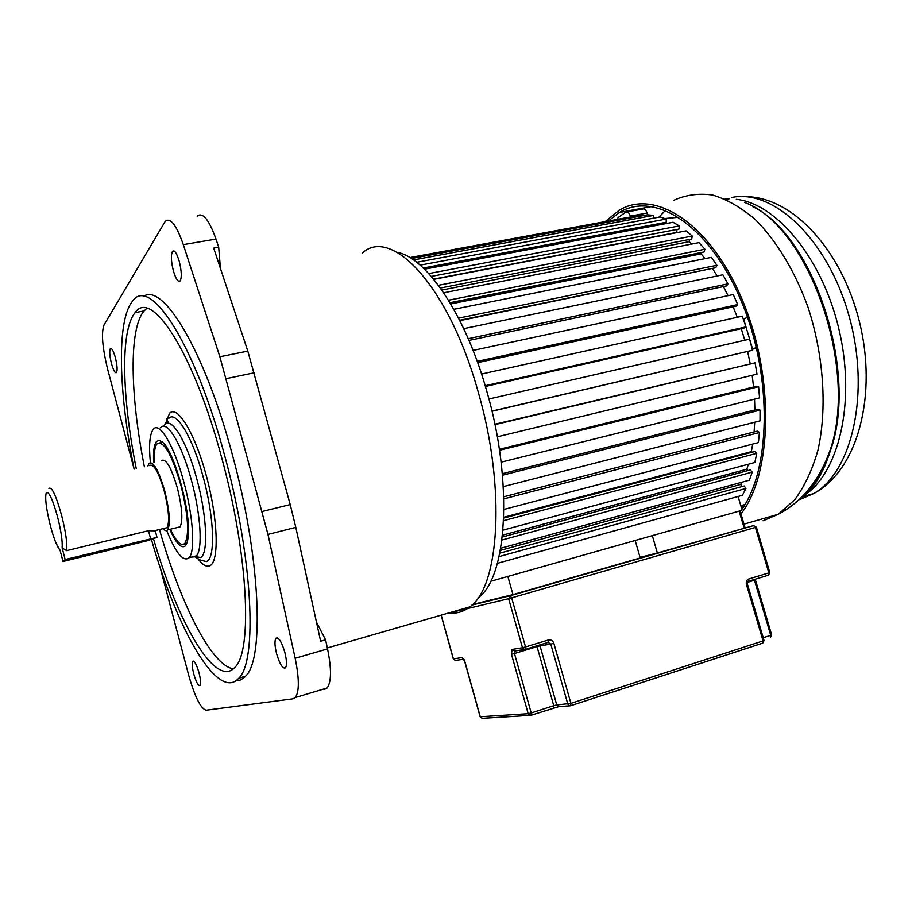 <?xml version="1.0" encoding="UTF-8"?>
<svg xmlns="http://www.w3.org/2000/svg" width="912" height="912" viewBox="0 0 912 912"><rect width="100%" height="100%" fill="white"/><g stroke="black" fill="none" stroke-linecap="round" stroke-linejoin="round"><path stroke-width="1.37" d="M164.764 528.23L166.999 527.683C169.769 522.177 168.88 510.116 164.342 491.511C158.585 471.926 153.695 463.285 149.671 465.599M448.829 612.932C456.41 613.901 463.399 611.884 469.805 606.89C499.457 586.952 506.149 487.943 478.207 392.035C448.978 286.368 391.408 225.857 362.212 253.114M477.991 597.964C506.912 578.185 513.57 482.927 486.734 391.009C465.359 314.435 426.349 257.469 397.096 252.305M235.786 680.854L240.232 680.09L244.279 677.513L245.533 676.237L238.762 678.197C257.423 661.314 253.046 559.01 224.774 456.023C194.769 342.969 149.693 275.242 132.536 301.188C116.314 320.443 118.697 393.106 134.121 469.121L107.65 369.235C102.383 347.689 101.152 332.96 103.968 325.06L165.209 221.354C170.316 217.067 176.347 224.831 183.312 244.644L219.86 356.752L247.813 351.12L290.221 504.587L295.807 527.375L267.968 534.409L295.169 658.236C299.318 678.642 299.375 691.741 295.317 697.52L293.026 698.809L206.135 710.197C200.686 708.556 194.872 696.893 188.681 675.199L160.147 567.469M324.604 689.358L327.043 688.024C331.444 682.187 331.615 669.146 327.556 648.899L325.573 639.814L320.625 641.227L295.807 527.375M247.813 351.12L213.693 248.064L218.686 247.209L215.996 239.081C208.939 219.473 202.669 211.823 197.174 216.133M219.86 356.752L267.968 534.409M245.533 676.237C264.537 659.273 260.513 557.084 232.252 454.313C204.619 350.425 162.883 282.332 143.56 296.389M111.458 363.523C113.407 370.318 115.083 373.339 116.485 372.575C117.591 370.272 117.215 365.29 115.379 357.641C113.419 350.824 111.743 347.814 110.352 348.601C109.258 350.949 109.622 355.919 111.458 363.523M193.766 673.979C196.16 682.176 198.235 685.972 199.979 685.391C200.971 683.612 200.64 679.383 198.998 672.714C196.57 664.495 194.507 660.698 192.785 661.314C191.794 663.127 192.124 667.356 193.766 673.979M276.678 654.007C279.847 664.392 282.788 668.998 285.479 667.858C287.006 665.384 286.767 660.117 284.761 652.057C281.546 641.626 278.616 637.021 275.96 638.229C274.444 640.737 274.683 645.992 276.678 654.007M173.326 270.636C175.777 278.901 178.034 282.344 180.12 280.987C181.887 277.636 181.625 271.183 179.333 261.619C176.86 253.331 174.602 249.888 172.55 251.29C170.783 254.699 171.046 261.14 173.326 270.636M325.573 639.814L316.453 622.075M220.442 268.47L218.686 247.209M238.762 678.197C217.911 701.944 177.27 629.77 151.449 539.642M153.558 539.003C177.965 623.204 215.734 689.312 235.011 667.174C252.578 651.145 248.349 554.929 221.855 458.36C193.754 352.408 151.381 288.215 135.124 312.611C120.065 330.395 122.026 397.598 136.253 468.631M144.381 466.796C130.256 395.888 128.638 328.765 144.096 310.935L146.878 308.381M233.335 668.815C211.402 665.657 180.211 603.026 159.475 529.519M150.389 462.578C148.736 445.409 149.659 434.363 153.159 429.461C159.269 420.694 174.352 445.786 184.042 482.744C193.241 516.591 195.362 551.372 189.115 557.699C183.346 562.328 175.891 553.288 166.736 530.579M169.769 529.37C175.697 542.492 180.644 548.169 184.6 546.402C186.607 545.091 187.838 541.329 188.294 535.139C190.756 510.15 173.633 449.491 162.097 441.864L159.087 440.428L156.636 441.419C154.071 444.361 153.079 451.337 153.638 462.338M184.235 543.985L186.869 543.085M154.276 462.19C153.911 452.842 154.812 446.743 156.978 443.927C163.613 440.051 171.604 453.845 180.918 485.298C188.214 515.246 189.525 534.603 184.862 543.381C181.249 546.744 176.426 542.024 170.396 529.222M162.689 442.388L159.919 442.753M177.544 527.467L180.017 526.862C183.118 520.957 182.252 508.064 177.407 488.182C171.228 467.263 165.904 458.063 161.435 460.571M147.949 465.986L149.066 463.364C153.376 460.891 158.62 470.147 164.787 491.135C169.655 511.085 170.601 524.001 167.637 529.895C166.474 531.263 164.935 530.841 163.031 528.652M155.268 530.852L148.485 530.704L66.656 550.643L62.13 547.907L65.162 559.535L63.008 561.507L147.619 540.656L157.001 537.373L65.162 559.535M62.13 547.907C62.643 541.477 61.127 531.149 57.57 516.91C52.714 499.525 48.974 491.386 46.375 492.48C44.756 497.154 46.067 508.144 50.285 525.426C53.888 538.821 57.137 547.018 60.01 549.993L63.008 561.507M168.788 423.316L166.451 418.973M409.853 257.583L641.159 214.993L410.035 257.697M641.318 215.973L641.159 214.993M411.369 258.529L647.543 214.81L653.425 215.403L413.489 259.931M653.642 218.116L653.425 215.403M416.693 262.291L660.117 216.919L666.216 219.04L420.158 265.153M423.316 268.025L666.216 222.266L666.216 219.04M664.381 223.907L664.381 222.619M424.513 269.177L673.067 222.266L679.246 225.925L428.765 273.577M431.296 276.416L678.973 229.072L679.246 225.925M433.576 279.129L676.727 232.423L676.989 229.448M433.759 279.346L686.132 230.861L692.254 236.037L438.41 285.308M440.382 288.01L691.695 239.012L692.254 236.037M441.83 290.039L689.062 241.68L689.483 239.446M691.684 244.051L689.062 241.68L691.684 244.051M443.699 292.786L698.991 242.615L704.919 249.227L448.499 300.23M449.992 302.704L704.075 251.963L704.919 249.227M450.733 303.947L701.1 253.855L701.533 252.464M705.067 258.62L701.1 253.855L705.067 258.62M453.823 309.316L711.337 257.355L716.912 265.278L458.565 318.14M459.648 320.283L715.806 267.695L716.912 265.278M459.842 320.659L712.751 268.322M717.242 275.948L712.557 268.755L717.242 275.948M463.729 328.662L722.863 274.786L727.947 283.871L468.244 338.683M468.985 340.415L726.579 285.901L727.947 283.871M728.05 295.659L723.398 286.573L728.05 295.659M473.077 350.413L733.271 294.542L737.717 304.574L477.215 361.391M477.671 362.645L736.121 306.17L737.717 304.574M737.295 317.273L733.123 306.831L737.295 317.273M481.57 374.045L742.265 316.168L745.948 326.895L485.207 385.73M485.423 386.46L744.169 328.012L745.948 326.895M744.751 340.233L741.274 328.673L744.751 340.233M488.935 399L749.596 339.127L752.434 350.288L491.967 411.084M492.001 411.244L752.434 350.288M750.2 363.626L747.646 351.565L750.2 363.626M494.885 424.24L755.09 362.839L494.965 424.627M497.314 436.791L757.006 374.148L755.09 362.839M753.586 387.007L752.149 375.322L753.586 387.007M499.366 449.274L756.493 386.3L758.602 386.711L499.514 450.243M501.11 462.179L759.536 397.883L758.602 386.711M754.897 409.967L754.532 399.125L754.897 409.967M502.341 473.67L757.918 409.203L760.038 410.126L502.478 475.209M503.321 486.598L760.004 420.877L760.038 410.126M754.087 431.946L754.714 422.233L754.087 431.946M503.777 496.789L757.336 431.114L759.411 432.505L503.834 498.864M503.914 509.432L758.408 442.582L759.411 432.505M751.99 452.238L751.351 451.657L752.662 444.087L751.351 451.657L503.755 517.252M503.72 518.062L754.771 451.497L756.766 453.321L503.618 520.638M503.002 530.134L754.84 462.487L756.766 453.321M747.988 470.546L746.848 469.201L748.353 464.231L746.848 469.201L502.523 535.173M502.33 537.008L750.337 469.908L752.218 472.108L501.965 540.018M500.734 548.237L749.447 480.168L752.218 472.108M742.129 486.529L740.704 484.432L741.741 482.277L740.704 484.432L500.357 550.358M499.81 553.174L744.203 485.959L745.913 488.467L499.092 556.582M497.405 563.331L742.391 495.284L745.913 488.467M490.667 581.297L740.966 510.606M741.878 509.306L738.093 496.47M617.048 219.313L618.268 217.432L625.814 212.143C627.627 211.459 629.132 212.792 630.306 216.133L630.5 216.828M627 211.926L642.584 209.076C644.431 208.392 645.935 209.703 647.11 213.032L647.645 214.822M747.475 317.251L743.656 319.132L752.605 349.136L756.527 348.224M756.333 347.449L752.605 349.136M741.16 506.867L744.637 505.066M678.859 217.273L664.757 218.527M821.507 469.954L823 469.543L821.119 470.683M823.331 466.397L824.847 465.986M658.954 217.136L665.543 210.296M739.529 512.544C770.743 473.579 773.41 377.614 741.536 301.678C709.958 225.481 654.85 190.471 619.465 212.45L608.407 220.909M605.374 221.468L619.043 210.376C654.93 188.077 710.904 223.725 742.87 301.222C775.12 378.469 772.076 475.768 740.202 514.824M512.989 594.601L507.859 576.441L635.174 540.485L640.235 557.95L512.989 594.601L472.496 604.508M471.88 605.089L510.082 595.775L753.574 525.597L657.37 553.003L652.331 535.64L739.108 511.13L740.419 512.008M640.064 557.38L657.37 553.003M739.108 511.13L744.181 528.002M48.906 488.444C51.767 486.358 56.02 495.387 61.663 515.531C65.755 531.958 67.42 543.666 66.656 550.643M254.323 372.78L226.358 378.594M215.996 239.081L183.312 244.644M262.337 511.45L290.221 504.587M295.169 658.236L327.556 648.899M165.266 424.297L169.598 413.193C177.646 404.791 195.305 433.975 206.636 476.873C218.093 519.692 219.222 561.541 209.965 565.691L209.6 565.862C206.26 567.127 202.293 564.665 197.687 558.475M196.456 557.711L200.093 559.979L206.408 561.598C215.54 558.953 214.445 518.096 203.285 477.364C192.797 437.532 176.21 410.138 168.868 418.312M163.727 426.28L164.707 424.855C171.251 415.895 186.994 441.568 196.958 479.473C207.035 516.34 208.46 553.687 200.64 557.551L194.313 556.377C196.274 557.665 197.038 557.745 196.616 556.582L196.422 555.841C202.795 549.491 200.811 514.744 191.6 480.977C181.955 444.19 166.771 419.189 160.501 427.819M185.182 543.997L184.851 543.392L186.949 542.868M191.634 557.061L195.373 556.787L196.422 555.841L189.115 557.699M150.56 538.525L148.485 530.704M647.11 213.032L630.306 216.133M724.96 199.033L728.962 198.862M736.292 199.306C777.092 203.604 823.376 259.703 839.507 331.683C855.878 403.628 838.322 473.944 803.711 495.718M802.868 495.911C814.655 485.663 823.821 470.603 830.376 450.71C858.728 373.236 814.199 235.969 752.879 206.693M799.79 499.514L813.675 493.586C852.218 471.994 870.652 392.525 849.015 315.883C827.731 239.104 773.319 188.567 731.72 197.494M744.614 202.441C808.83 225.435 859.526 370.363 829.487 451.93C822.259 473.75 811.999 489.767 798.707 499.97M763.105 520.752L778.107 514.345L794.637 499.867C804.373 486.723 812.113 470.307 817.836 450.642C827.332 409.055 823.878 355.475 807.861 306.785C794.831 271.012 776.42 240.7 755.455 219.701C741.182 207.503 726.875 199.272 712.534 195.02C698.512 193.082 685.448 194.906 673.352 200.492M514.961 651.02L512.054 649.424L522.462 647.725L508.634 598.682L446.538 613.594M441.226 615.121L453.424 658.931L462.065 657.529L464.846 661.508L480.259 716.741L528.196 713.686L511.472 654.28L512.054 649.424M482.642 718.291L530.875 715.316L531.217 712.956L553.732 705.66L537.031 646.619L514.471 653.505L531.217 712.956L528.196 713.686L530.1 715.396L531.115 715.225L558.839 706.618M764.005 640.441L763.059 640.885L746.426 584.41C745.879 581.719 746.677 579.895 748.82 578.96L768.839 572.873L755.398 527.432L511.666 597.85L525.529 646.939L548.42 639.962C551.008 639.483 552.809 640.6 553.858 643.313L570.901 703.369L763.059 640.885L762.466 643.222L570.718 705.694M747.395 584.033L764.028 640.486L762.751 643.108L570.764 705.671L569.738 705.842L567.811 704.11L550.791 644.1L540.029 645.833L556.753 704.93L570.901 703.369L570.524 705.763L559.284 706.583M553.607 707.917L553.732 705.66L556.753 704.93L558.646 706.629L531.08 715.247M547.895 642.458L525.323 649.378M763.219 637.739L770.72 635.311L754.475 580.214L747.384 582.38M748.82 578.96L748.49 581.263L768.497 575.164L769.785 572.531L768.839 572.873L768.497 575.164L748.387 581.32M539.608 644.989L540.029 645.833L537.031 646.619L536.86 645.833M522.462 647.725L524.514 649.492L525.403 649.321L525.529 646.939L522.462 647.725M511.472 654.28L514.471 653.505L514.676 651.1M548.169 642.413L550.791 644.1L553.858 643.313M548.42 639.962L548.078 642.436M508.634 598.682L511.666 597.85L510.082 595.775L508.634 598.682M753.574 525.597L755.398 527.432L756.356 527.136L753.574 525.597M464.846 661.508L463.877 659.125M463.581 659.068L462.065 657.529M746.426 584.41L747.407 584.056L747.931 581.503M453.424 658.931L455.282 660.516L453.424 658.931M455.795 660.425L463.661 659.182M480.122 716.741L482.038 718.325L480.111 716.684L464.721 661.519M754.327 579.485L754.475 580.214L755.421 579.884L771.655 634.923L770.72 635.311L770.412 637.488L771.643 634.889M327.34 647.93L469.805 606.89M174.124 251.017L172.55 251.29M111.173 348.441L110.352 348.601M193.492 661.12L192.785 661.314M327.043 688.024L295.317 697.52M277.305 637.853L275.96 638.229M144.096 310.935L135.124 312.611M180.017 526.862L167.637 529.895M166.999 527.683L155.302 530.533M56.088 543.278L60.249 550.894M155.165 530.442L157.001 537.373M166.201 419.839L166.839 419.702M744.967 504.518L740.806 505.681M805.273 494.213C815.533 485.754 823.901 471.253 830.376 450.71L829.487 451.93C824.961 464.356 819.056 475.505 811.783 485.401C802.264 498.043 791.035 507.688 778.107 514.345L743.998 524.126M743.896 196.639C791.821 195.67 841.423 249.238 859.423 321.708C877.401 393.813 858.648 469.68 813.675 493.586L802.617 496.721M652.114 206.477L619.465 212.45M547.69 642.527L525.403 649.321L515.132 650.986M740.305 511.632L745.07 527.774M441.112 615.155L453.298 658.92M769.785 572.531L756.356 527.136M755.261 579.2L755.421 579.884"/></g></svg>
